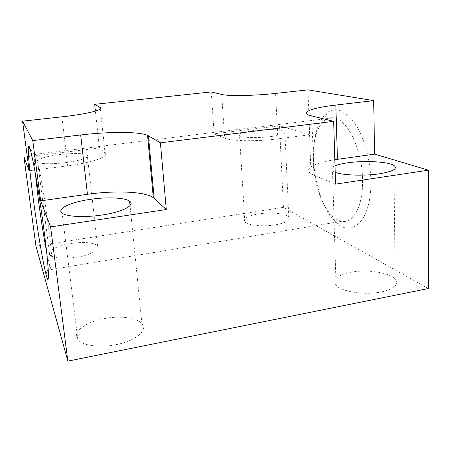 <?xml version="1.0" encoding="UTF-8"?>
<svg xmlns="http://www.w3.org/2000/svg" width="451" height="451" viewBox="0 0 451 451"><rect width="100%" height="100%" fill="white"/><g stroke="black" fill="none" stroke-linecap="round" stroke-linejoin="round"><path stroke-width="0.34" stroke-dasharray="2.25 1.69" d="M313.608 159.53C313.039 137.307 317.425 121.764 326.783 112.902C335.488 106.47 344.823 109.92 354.79 123.241C363.957 136.625 370.451 159.457 370.829 180.603C371.906 220.37 351.69 239.081 335.538 221.762C323.333 210.143 314.426 183.935 313.608 159.53M428.298 288.561L283.442 207.319L279.513 125.79L309.679 134.781L307.954 89.867M211.231 91.936L214.169 133.823L279.513 125.79M283.442 207.319L35.945 246.02M27.302 156.801L99.412 147.934L95.403 111.104M335.003 165.816C330.792 167.586 329.963 169.367 332.511 171.16L335.2 172.395M311.771 116.087L313.975 175.18L311.038 173.674C303.247 168.691 314.561 162.772 334.817 159.71M313.975 175.18L335.555 184.121M61.838 116.848L67.718 165.799C92.449 162.704 109.548 156.508 105.055 153.137L99.412 147.934M65.525 162.631C80.16 160.827 90.527 157.078 87.269 155.088C83.114 153.165 73.998 152.979 59.915 154.53C45.867 156.198 34.445 159.936 37.67 162.112C39.897 164.017 52.744 164.294 65.525 162.631M67.718 165.799L29.163 170.737M221.723 94.456L224.637 138.164C230.991 141.152 257.121 141.614 277.833 138.863L309.679 134.781M271.079 136.546C282.213 134.945 286.797 133.225 284.835 131.376C281.937 129.33 266.141 128.98 253.693 130.576C242.525 132.104 237.801 133.834 239.537 135.774C242.097 137.792 258.231 138.243 271.079 136.546M224.637 138.164L214.169 133.823M35.291 173.263C34.321 162.986 34.067 156.711 34.53 154.439L35.33 154.304C37.467 156.841 44.153 193.096 48.46 226.797C52.254 255.959 53.184 274.169 51.059 269.557L49.723 265.667L46.566 251.449M313.033 161.176C312.543 141.524 316.388 127.904 324.568 120.327C327.308 118.185 330.318 117.345 333.593 117.796C347.107 118.698 362.322 149.461 362.57 179.695C363.303 205.814 353.274 223.786 341.79 221.294C338.571 220.731 335.414 218.972 332.314 216.012C321.653 205.966 313.749 182.762 313.033 161.176M275.6 224.823C286.379 222.76 290.788 220.133 288.815 216.948C285.934 213.374 270.515 211.931 258.434 213.937C247.605 215.888 243.072 218.526 244.848 221.847C247.436 225.353 263.159 226.966 275.6 224.823M381.36 291.915C394.473 288.787 399.062 284.513 395.121 279.101C389.461 272.404 366.387 269.129 350.483 272.325C337.201 275.2 332.393 279.49 336.057 285.195C341.029 291.684 364.82 295.439 381.36 291.915M76.946 257.2C91.063 254.99 100.872 249.335 97.54 245.857C93.34 242.446 84.422 241.657 70.796 243.484C57.215 245.507 46.397 251.106 49.74 254.871C53.827 258.322 62.892 259.099 76.946 257.2M116.155 344.626C135.903 340.871 148.024 330.256 141.913 323.705C137.16 317.662 120.287 315.497 104.469 318.569C85.763 321.851 71.579 332.24 77.82 339.575C82.195 345.573 99.716 348.025 116.155 344.626M100.325 108.973L105.055 153.137M275.606 93.413L277.833 138.863M35.33 154.304L333.593 117.796M324.568 120.327L326.783 112.902M34.53 154.439L30.144 148.965M332.314 216.012L335.538 221.762M49.723 265.667L48.195 268.971M51.059 269.557L341.79 221.294M288.815 216.948L284.835 131.376M395.121 279.101L393.988 169.621M97.54 245.857L87.269 155.088M141.913 323.705L130.04 205.577M308.794 115.185L311.038 173.674M244.848 221.847L239.537 135.774M49.74 254.871L37.67 162.112M77.82 339.575L62.137 213.143M336.057 285.195L332.511 171.16"/><path stroke-width="0.68" d="M50.597 226.898L40.652 200.842L32.771 140.588L80.667 134.973C109.294 131.562 139.258 131.545 147.567 135.362L160.404 142.815L166.295 209.529L50.597 226.898L67.859 361.133L428.298 288.561L428.45 170.179L335.555 184.121L333.661 121.347L308.794 115.185C300.563 112.006 313.642 107.603 335.848 105.06L373.693 100.624L307.954 89.867L275.606 93.413C254.556 95.787 228.076 96.221 221.723 94.456L211.231 91.936L94.665 104.322L100.173 107.547L100.325 108.973M160.404 142.815L333.661 121.347M373.693 100.624L374.589 154.124L428.45 170.179M67.859 361.133L35.945 246.02L23.999 157.207L27.302 156.801M95.403 111.104L94.665 104.322M33.194 198.401C29.8 173.021 27.669 150.944 28.43 146.829C29.073 143.937 30.978 150.679 34.152 167.062C37.219 183.286 41.069 207.888 43.956 229.914C49.334 270.701 49.745 289.672 45.912 273.898C42.653 261.202 37.117 227.964 33.194 198.401M100.173 107.547C104.593 109.616 87.032 114.137 61.838 116.848L22.55 121.156L32.771 140.588M22.55 121.156L29.163 170.737L23.999 157.207M335.2 172.395C343.149 175.36 364.543 176.11 379.562 173.782C393.227 171.431 398.024 168.663 393.943 165.489C388.085 161.582 364.171 160.353 347.642 162.822C342.264 163.595 338.047 164.592 335.003 165.816M334.817 159.71L374.589 154.124M80.667 134.973L87.466 194.296L40.652 200.842M87.466 194.296C115.462 190.288 144.968 191.523 153.323 197.679L166.295 209.529M46.566 251.449C43.651 236.217 40.9 218.876 38.312 199.432L35.291 173.263M101.83 215.031C122.61 212.049 135.683 205.064 129.6 201.219C124.91 197.639 107.479 196.861 90.91 199.269C71.337 201.907 56.037 208.79 62.137 213.143C66.37 216.728 84.529 217.686 101.83 215.031M148.413 135.79L154.174 198.367M335.848 105.06L337.438 159.321M147.567 135.362L153.323 197.679M30.144 148.965L28.43 146.829M48.195 268.971L45.912 273.898M393.988 169.621L393.943 165.489M130.04 205.577L129.6 201.219"/></g></svg>
